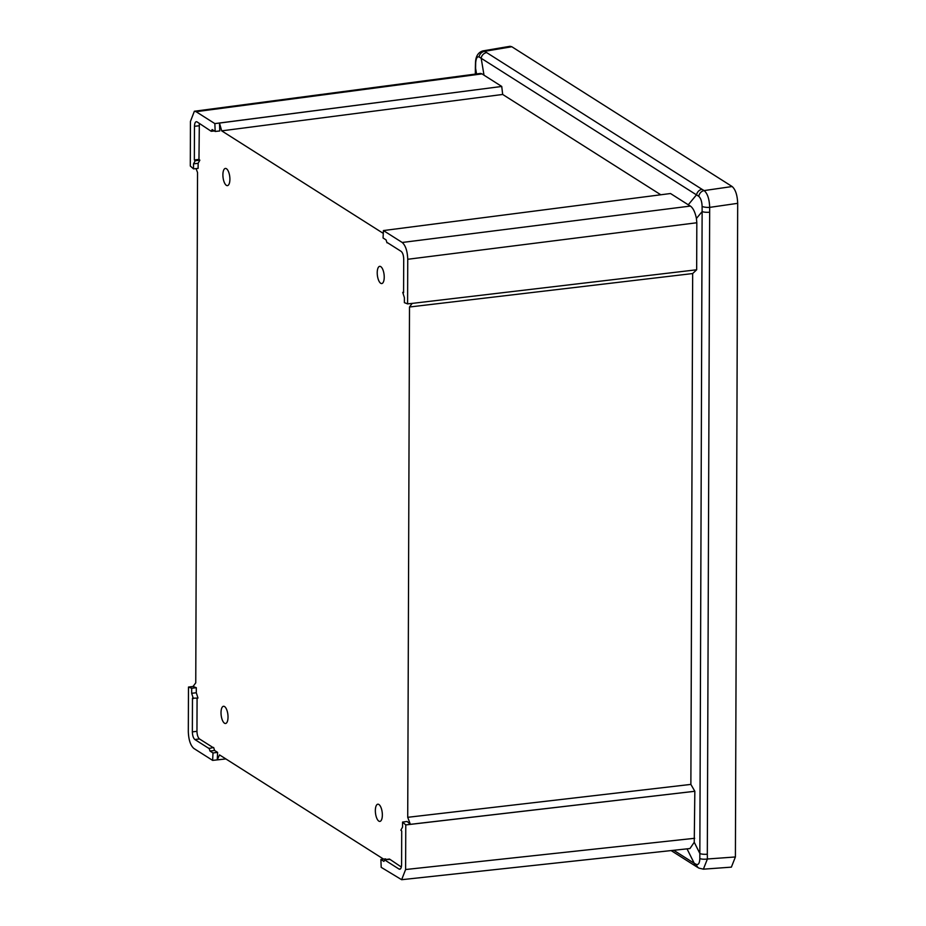 <?xml version="1.0" encoding="UTF-8"?>
<svg xmlns="http://www.w3.org/2000/svg" width="926" height="926" viewBox="0 0 926 926"><rect width="100%" height="100%" fill="white"/><g stroke="black" fill="none" stroke-linecap="round" stroke-linejoin="round"><path stroke-width="1.39" d="M380.76 266.63A8.67 3.368 83.2 0 1 384.186 275.74A8.67 3.368 83.2 0 1 381.859 283.541A8.67 3.368 83.2 0 1 380.702 283.275A8.67 3.368 83.2 0 1 377.252 273.899A8.67 3.368 83.2 0 1 379.799 266.341A8.67 3.368 83.2 0 1 380.76 266.63M226.372 185.35A8.67 3.368 -96.8 0 0 227.53 185.617A8.67 3.368 -96.8 0 0 229.856 177.827A8.67 3.368 -96.8 0 0 226.43 168.717A8.67 3.368 -96.8 0 0 225.469 168.428A8.67 3.368 -96.8 0 0 222.923 175.986A8.67 3.368 -96.8 0 0 226.372 185.35M224.497 723.206A8.67 3.368 83.2 0 1 221.048 713.842A8.67 3.368 83.2 0 1 223.583 706.272A8.67 3.368 83.2 0 1 224.555 706.561A8.67 3.368 83.2 0 1 227.981 715.682A8.67 3.368 83.2 0 1 225.655 723.472A8.67 3.368 83.2 0 1 224.497 723.206M378.884 804.486A8.67 3.368 -96.8 0 0 377.912 804.196A8.67 3.368 -96.8 0 0 375.377 811.755A8.67 3.368 -96.8 0 0 378.827 821.119A8.67 3.368 -96.8 0 0 379.984 821.385A8.67 3.368 -96.8 0 0 382.311 813.595A8.67 3.368 -96.8 0 0 378.884 804.486M399.812 869.259L399.037 869.063C400.564 869.653 401.421 868.171 401.595 864.641L401.71 830.969L400.854 830.205L402.544 827.103L402.555 822.08L407.139 821.466L410.357 824.325L407.718 817.311L409.5 307.004L412.174 303.392L696.665 269.779L692.66 273.552L690.877 784.403L407.718 817.311M383.283 233.387L221.696 130.855L219.474 123.065L219.786 130.96L215.168 131.457L212.158 129.547L211.209 131.284L197.03 121.873C195.49 121.294 194.645 122.764 194.472 126.295L194.344 159.966L195.212 160.73L199.842 160.163L198.129 163.312L198.118 168.37L193.499 168.868L190.293 166.02L190.443 121.41L194.356 111.247L480.467 73.42L482.052 73.883L196.081 111.687L214.855 123.609L215.168 131.457M199.333 123.343L198.963 159.388L199.842 160.163M196.046 168.59L197.539 172.525L195.756 682.832L193.071 686.455L196.3 687.705L196.289 692.752L197.967 698.054L192.469 698.216L192.353 731.887L196.96 731.308C197.111 735.047 197.956 737.594 199.484 738.948L213.061 747.56M197.076 698.146L196.96 731.308M199.484 738.948L194.865 739.527L209.044 748.521L213.64 747.479L214.589 750.465L217.61 752.375L217.251 759.841L219.52 754.898L383.595 859.131M402.555 822.08L405.773 824.916L405.611 869.526L401.652 879.7L381.199 867.338L380.887 859.49L385.471 858.877L386.373 859.455M380.887 859.49L383.908 861.4L384.846 859.664L389.452 859.027L401.352 867.025M405.773 824.916L694.836 791.279L694.245 842.266L699.894 853.575A6.274 1.748 0.2 0 0 707.314 854.2L707.395 858.992L703.378 869.178L731.366 867.141L735.406 856.967L737.686 203.326L709.675 207.378L707.314 854.2M384.846 859.664L389.476 859.49M384.857 860.069L399.037 869.063L400.518 868.866M403.597 292.269L402.729 292.385L403.586 292.72L403.713 259.048C403.562 255.31 402.717 252.763 401.19 251.409L387.543 242.751M696.445 864.421A6.274 5.394 -60.3 0 0 698.887 868.113L696.502 866.69A6.274 5.51 -57.6 0 1 694.245 863.321L696.445 864.421C698.505 864.988 699.628 863.032 699.825 858.564L702.128 211.579L696.421 218.467L696.827 222.761L407.741 259.28L407.59 303.89L404.373 302.652L404.384 297.628L402.729 292.385M407.59 303.89L412.197 303.381M386.999 242.809L386.073 239.892L383.063 237.982L383.422 230.562L670.517 193.522L688.261 204.785L696.583 194.738A6.274 5.51 -57.6 0 1 702.012 189.309L704.142 190.582C707.533 193.499 709.385 199.102 709.675 207.378A6.274 1.655 2.6 0 1 702.105 206.44C701.931 201.59 700.82 198.21 698.771 196.324L479.078 56.937C477.203 56.347 476.068 58.292 475.686 62.783L475.489 74.08M407.741 259.28C407.417 251.05 405.565 245.448 402.208 242.473L690.391 206.07L688.261 204.785M383.422 230.562L402.208 242.473M194.344 159.966L198.963 159.388M214.381 130.96L211.209 131.284M214.855 123.609L501.753 86.454L219.474 123.065M196.081 111.687L194.356 111.247M195.212 160.73L193.522 163.844L193.499 168.868M196.266 121.676L197.03 121.873M217.61 752.375L213.003 752.965L212.633 760.385L225.851 758.926L217.24 759.887M212.633 760.385L193.858 748.463C190.49 745.488 188.649 739.886 188.314 731.656L188.476 687.057L191.694 688.284L196.3 687.705M188.476 687.057L193.071 686.455M191.694 688.284L191.67 693.308L193.337 698.551M209.056 748.127L209.982 751.055L213.003 752.965M194.865 739.527C193.337 738.172 192.504 735.626 192.353 731.887M479.078 56.937A6.274 5.614 -54.2 0 1 484.657 51.324L482.874 50.895L510.018 46.3L511.812 46.74L484.657 51.324L702.012 189.309M698.771 196.324A6.274 5.406 -60.6 0 1 704.142 190.582L732.142 186.531L511.812 46.74M732.142 186.531C735.51 189.506 737.351 195.108 737.686 203.326M475.686 62.783A6.274 1.632 -177.5 0 1 475.501 62.355L475.374 67.424A6.274 1.748 0.2 0 0 475.513 67.795L476.531 73.941M694.836 791.279L690.877 784.403M696.827 222.761L696.665 269.779M660.805 194.784L502.679 94.452L501.742 86.5M486.578 52.632A6.274 5.51 -57.6 0 0 481.15 58.049L484.009 75.191L501.753 86.454M694.813 791.267L410.38 824.337M484.009 75.191L482.052 73.883M221.696 130.855L502.679 94.452M409.5 307.004L692.66 273.552M696.421 218.467C695.137 212.181 693.123 208.049 690.391 206.07M401.652 879.7L689.951 848.54L694.245 842.266M709.559 212.193A6.274 1.748 0.2 0 1 702.128 211.579L702.105 206.44M735.406 856.967L707.395 858.992A6.274 1.852 177.8 0 1 699.825 858.564M475.501 62.355L475.501 62.355C475.802 56.162 478.256 52.342 482.874 50.895M209.982 751.055L214.589 750.465M191.67 693.308L196.289 692.752M193.522 163.844L198.129 163.312M673.734 850.299L694.245 863.321L687.034 848.864M405.611 869.526L694.674 838.285M199.078 125.797L194.472 126.295M475.374 67.424L475.351 74.103M698.887 868.113L703.39 869.167M671.118 850.577L696.502 866.69"/></g></svg>
